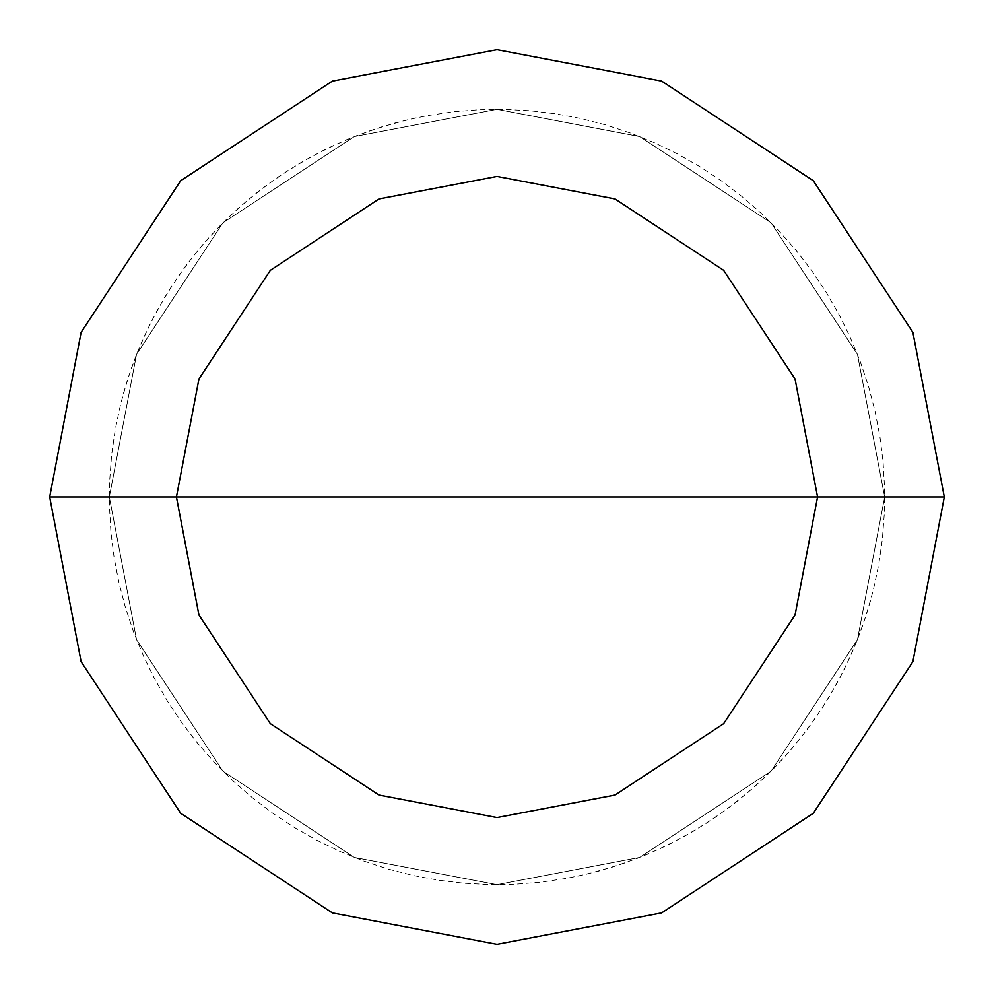 <?xml version="1.0" encoding="UTF-8"?>
<svg xmlns="http://www.w3.org/2000/svg" width="994" height="994" viewBox="0 0 994 994"><rect width="100%" height="100%" fill="white"/><g stroke="black" fill="none" stroke-linecap="round" stroke-linejoin="round"><path stroke-width="0.75" stroke-dasharray="4.97 3.73" d="M497 497L884.66 497L857.437 639.701L771.12 771.12L639.701 857.437L497 884.66L354.299 857.437L222.88 771.12L136.563 639.701L109.34 497L884.66 497L857.437 354.299L771.12 222.88L639.701 136.563L497 109.34L354.299 136.563L222.88 222.88L136.563 354.299L109.34 497L884.66 497L857.437 354.299L771.12 222.88L639.701 136.563L497 109.34L354.299 136.563L222.88 222.88L136.563 354.299L109.34 497L136.563 354.299L222.88 222.88L354.299 136.563L497 109.34L639.701 136.563L771.12 222.88L857.437 354.299L884.66 497L857.437 354.299L771.12 222.88L639.701 136.563L497 109.34L354.299 136.563L222.88 222.88L136.563 354.299L109.34 497L884.66 497L857.437 639.701L771.12 771.12L639.701 857.437L497 884.66L354.299 857.437L222.88 771.12L136.563 639.701L109.34 497L884.66 497L857.437 639.701L771.12 771.12L639.701 857.437L497 884.66L354.299 857.437L222.88 771.12L136.563 639.701L109.34 497L136.563 639.701L222.88 771.12L354.299 857.437L497 884.66L639.701 857.437L771.12 771.12L857.437 639.701L884.66 497L857.437 354.299L771.12 222.88L639.701 136.563L497 109.34L354.299 136.563L222.88 222.88L136.563 354.299L109.34 497L884.66 497L857.437 354.299L771.12 222.88L639.701 136.563L497 109.34L354.299 136.563L222.88 222.88L136.563 354.299L109.34 497L136.563 354.299L222.88 222.88L354.299 136.563L497 109.34L639.701 136.563L771.12 222.88L857.437 354.299L884.66 497L944.3 497L912.89 332.356L813.291 180.709L661.644 81.11L497 49.7L332.356 81.11L180.709 180.709L81.11 332.356L49.7 497L109.34 497L136.563 354.299L222.88 222.88L354.299 136.563L497 109.34L639.701 136.563L771.12 222.88L857.437 354.299L884.66 497L857.437 639.701L771.12 771.12L639.701 857.437L497 884.66L354.299 857.437L222.88 771.12L136.563 639.701L109.34 497L497 497M49.7 497L81.11 332.356L180.709 180.709L332.356 81.11L497 49.7L661.644 81.11L813.291 180.709L912.89 332.356L944.3 497L912.89 661.644L813.291 813.291L661.644 912.89L497 944.3L332.356 912.89L180.709 813.291L81.11 661.644L49.7 497L109.34 497L136.563 639.701L222.88 771.12L354.299 857.437L497 884.66L639.701 857.437L771.12 771.12L857.437 639.701L884.66 497L857.437 639.701L771.12 771.12L639.701 857.437L497 884.66L354.299 857.437L222.88 771.12L136.563 639.701L109.34 497L136.563 639.701L222.88 771.12L354.299 857.437L497 884.66L639.701 857.437L771.12 771.12L857.437 639.701L884.66 497L944.3 497L912.89 661.644L813.291 813.291L661.644 912.89L497 944.3L332.356 912.89L180.709 813.291L81.11 661.644L49.7 497M577.862 876.136L598.723 871.079L623.337 863.5L647.405 854.293L670.801 843.521L693.427 831.208L715.183 817.428L735.982 802.233L755.726 785.695L774.326 767.877L791.696 748.855L807.774 728.739L822.473 707.579L835.743 685.5L847.509 662.588L857.735 638.956L866.37 614.69L873.366 589.889L878.708 564.691L882.361 539.195L884.312 513.513L884.548 487.756L883.082 462.048L879.901 436.478L875.043 411.193L868.507 386.268L860.332 361.853L850.566 338.022L839.222 314.887L826.374 292.571L812.073 271.138L796.38 250.724L779.358 231.378L761.093 213.213L741.673 196.303L721.159 180.722L699.664 166.532L677.274 153.809L654.089 142.589L630.208 132.947L605.731 124.896L580.782 118.497L555.46 113.776L529.889 110.732L504.157 109.402L478.412 109.787L452.73 111.875L427.258 115.664L406.26 120.112L381.435 126.971L357.107 135.457L333.412 145.546L310.439 157.189L288.285 170.322L267.051 184.909L246.835 200.863L227.713 218.133L209.796 236.634L193.134 256.278L177.827 276.991L163.911 298.672L151.486 321.224L140.576 344.558L131.233 368.563L123.517 393.139M416.138 117.864L395.277 122.921L370.663 130.5L346.595 139.707L323.199 150.479L300.573 162.792L278.817 176.572L258.018 191.767L238.274 208.305L219.674 226.123L202.304 245.145L186.226 265.261L171.527 286.421L158.257 308.5L146.491 331.412L136.265 355.044L127.63 379.31L120.634 404.111L115.292 429.309L111.639 454.805L109.688 480.487L109.452 506.244L110.918 531.952L114.099 557.522L118.957 582.807L125.492 607.732L133.668 632.147L143.434 655.978L154.778 679.113L167.626 701.429L181.927 722.862L197.62 743.276L214.642 762.622L232.907 780.787L252.327 797.697L272.841 813.278L294.336 827.468L316.726 840.191L339.911 851.411L363.792 861.053L388.269 869.104L413.218 875.503L438.54 880.224L464.111 883.268L489.843 884.598L515.588 884.213L541.27 882.125L566.742 878.336L587.74 873.888L612.565 867.029L636.893 858.543L660.588 848.454L683.561 836.811L705.715 823.678L726.949 809.091L747.165 793.137L766.287 775.867L784.204 757.366L800.866 737.722L816.173 717.009L830.089 695.328L842.514 672.776L853.424 649.442L862.767 625.437L870.483 600.861"/><path stroke-width="1.49" d="M497 497L817.565 497L795.063 615L723.669 723.669L615 795.063L497 817.565L379 795.063L270.331 723.669L198.937 615L176.435 497L944.3 497L912.89 332.356L813.291 180.709L661.644 81.11L497 49.7L332.356 81.11L180.709 180.709L81.11 332.356L49.7 497L176.435 497L198.937 379L270.331 270.331L379 198.937L497 176.435L615 198.937L723.669 270.331L795.063 379L817.565 497L795.063 379L723.669 270.331L615 198.937L497 176.435L379 198.937L270.331 270.331L198.937 379L176.435 497L497 497M944.3 497L912.89 332.356L813.291 180.709L661.644 81.11L497 49.7L332.356 81.11L180.709 180.709L81.11 332.356L49.7 497L176.435 497L198.937 615L270.331 723.669L379 795.063L497 817.565L615 795.063L723.669 723.669L795.063 615L817.565 497L944.3 497L912.89 661.644L813.291 813.291L661.644 912.89L497 944.3L332.356 912.89L180.709 813.291L81.11 661.644L49.7 497L81.11 661.644L180.709 813.291L332.356 912.89L497 944.3L661.644 912.89L813.291 813.291L912.89 661.644L944.3 497"/></g></svg>
